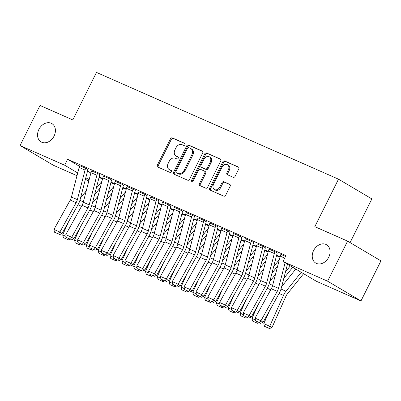 <?xml version="1.0" encoding="UTF-8"?>
<svg xmlns="http://www.w3.org/2000/svg" width="401" height="401" viewBox="0 0 401 401"><rect width="100%" height="100%" fill="white"/><g stroke="black" fill="none" stroke-linecap="round" stroke-linejoin="round"><path stroke-width="0.6" d="M184.966 144.716A1.143 0.887 -59.4 0 0 184.736 143.378A1.143 0.887 -59.4 0 0 184.666 143.337L172.33 137.899A1.629 1.263 -59.4 0 0 170.44 138.841L157.367 165.067A1.629 1.263 -59.4 0 0 157.698 166.981A1.629 1.263 -59.4 0 0 157.799 167.037L170.134 172.475A1.143 0.887 -59.4 0 0 171.458 171.813A1.143 0.887 -59.4 0 0 171.227 170.475A1.143 0.887 -59.4 0 0 171.152 170.435L169.558 169.733A5.218 4.05 -59.4 0 1 169.222 169.563A5.218 4.05 -59.4 0 1 168.164 163.433L169.257 161.247A5.218 4.05 -59.4 0 1 175.297 158.225L176.891 158.926A1.143 0.887 -59.4 0 0 178.214 158.265A1.143 0.887 -59.4 0 0 177.984 156.926A1.143 0.887 -59.4 0 0 177.909 156.886L176.315 156.184A5.218 4.05 -59.4 0 1 175.979 156.009A5.218 4.05 -59.4 0 1 174.921 149.884L176.009 147.698A5.218 4.05 -59.4 0 1 182.049 144.676L183.648 145.378A1.143 0.887 -59.4 0 0 184.966 144.716M313.587 250.565A10.632 8.251 -59.4 0 0 315.742 263.056A10.632 8.251 -59.4 0 0 328.725 257.242A10.632 8.251 -59.4 0 0 326.569 244.755A10.632 8.251 -59.4 0 0 313.587 250.565M38.912 129.413A10.632 8.251 -59.4 0 0 41.067 141.904A10.632 8.251 -59.4 0 0 54.055 136.094A10.632 8.251 -59.4 0 0 51.899 123.603A10.632 8.251 -59.4 0 0 38.912 129.413M233.217 177.282A1.629 1.263 -59.4 0 0 235.101 176.34L238.77 168.981A1.629 1.263 -59.4 0 0 238.44 167.067A1.629 1.263 -59.4 0 0 238.334 167.011L224.635 160.966A1.629 1.263 -59.4 0 0 222.745 161.914L209.673 188.139A1.629 1.263 -59.4 0 0 210.004 190.054A1.629 1.263 -59.4 0 0 210.109 190.104L223.808 196.149A1.629 1.263 -59.4 0 0 225.698 195.202L230.129 186.32A1.629 1.263 -59.4 0 0 229.798 184.4A1.629 1.263 -59.4 0 0 229.693 184.35L223.828 181.763A1.629 1.263 -59.4 0 0 221.943 182.706L219.743 187.112A4.361 3.383 -59.4 0 1 214.415 189.498A4.361 3.383 -59.4 0 1 213.532 184.375L222.139 167.112A4.361 3.383 -59.4 0 1 227.467 164.726A4.361 3.383 -59.4 0 1 228.349 169.849L226.916 172.726A1.629 1.263 -59.4 0 0 227.247 174.641A1.629 1.263 -59.4 0 0 227.352 174.696L233.217 177.282M283.011 261.522L327.607 281.196L360.97 300.94L316.374 281.266L283.011 261.522L285.973 255.587L67.604 159.272L64.646 165.207L77.714 172.941M76.997 175.688L53.413 165.282L20.05 145.538L40.03 105.463L72.797 119.919L96.476 72.421L338.504 179.172L314.82 226.665L347.587 241.121L327.607 281.196M20.05 145.538L64.646 165.207M202.66 153.052A1.629 1.263 -59.4 0 0 202.33 151.137A1.629 1.263 -59.4 0 0 202.224 151.082L188.525 145.042A1.629 1.263 -59.4 0 0 186.635 145.984L173.563 172.209A1.629 1.263 -59.4 0 0 173.894 174.124A1.629 1.263 -59.4 0 0 173.999 174.179L187.698 180.219A1.629 1.263 -59.4 0 0 189.588 179.277L202.66 153.052M206.58 153.007L220.279 159.047A1.629 1.263 -59.4 0 1 220.385 159.102A1.629 1.263 -59.4 0 1 220.715 161.017L207.643 187.242A1.629 1.263 -59.4 0 1 205.753 188.184L199.888 185.598A1.629 1.263 -59.4 0 1 199.788 185.548A1.629 1.263 -59.4 0 1 199.457 183.628L204.756 172.996A1.629 1.263 -59.4 0 0 204.43 171.082A1.629 1.263 -59.4 0 0 204.325 171.026L200.435 169.312A1.629 1.263 -59.4 0 0 198.545 170.255L193.026 181.327A1.143 0.887 -59.4 0 1 191.633 181.949A1.143 0.887 -59.4 0 1 191.402 180.61L204.69 153.949A1.629 1.263 -59.4 0 1 206.58 153.007L220.67 159.357M350.083 242.6L371.862 198.916L338.504 179.172M277.256 253.066L275.592 251.993L269.051 249.196M253.597 242.635L251.933 241.557L245.397 238.76M264.815 249.958L268.264 251.482M229.938 232.199L228.279 231.126L221.738 228.324M241.156 239.522L244.605 241.046M206.279 221.763L204.62 220.69L198.079 217.888M217.497 229.086L220.946 230.61M182.625 211.327L180.961 210.254L174.42 207.452M193.838 218.655L197.287 220.174M158.966 200.891L157.302 199.818L150.761 197.021M170.179 208.219L173.628 209.738M135.307 190.46L133.643 189.382L127.102 186.585M146.52 197.783L149.974 199.307M111.648 180.024L109.984 178.951L103.443 176.149M122.861 187.347L126.315 188.871M87.989 169.588L86.325 168.515L79.789 165.713M99.207 176.911L102.656 178.435M67.604 159.272L79.513 166.32M87.538 171.067L90.872 173.042M111.037 182.129L114.486 183.653M99.819 174.806L98.155 173.733L91.613 170.931M134.691 192.565L138.144 194.089M123.478 185.242L121.814 184.169L115.272 181.367M158.35 203.001L161.798 204.52M147.137 195.673L145.473 194.6L138.931 191.803M182.009 213.437L185.457 214.956M170.796 206.109L169.132 205.036L162.59 202.234M205.668 223.873L209.116 225.392M194.45 216.545L192.791 215.472L186.249 212.67M229.327 234.304L232.775 235.828M218.109 226.981L216.45 225.908L209.908 223.106M252.986 244.74L256.434 246.264M241.768 237.417L240.104 236.344L233.567 233.542M276.645 255.176L280.093 256.695M265.427 247.848L263.763 246.775L257.226 243.978M285.567 256.394L280.88 254.409M347.587 241.121L380.95 260.866L360.97 300.94M88.827 180.901L85.378 179.382M85.809 177.733L89.137 179.703M175.979 156.009L176.881 156.545A5.218 4.05 -59.4 0 0 177.212 156.716L176.315 156.184M178.224 157.162L177.212 156.716M169.222 169.563L170.124 170.094A5.218 4.05 -59.4 0 0 170.46 170.265L169.558 169.733M171.468 170.711L170.46 170.265M184.976 143.613L173.227 138.43A1.629 1.263 -59.4 0 0 171.342 139.378L158.265 165.598A1.629 1.263 -59.4 0 0 158.31 167.262M202.615 151.393L189.427 145.573A1.629 1.263 -59.4 0 0 187.538 146.52L174.465 172.741A1.629 1.263 -59.4 0 0 174.51 174.405M188.786 147.643A1.143 0.887 -59.4 0 0 187.462 148.305L175.989 171.322A1.143 0.887 -59.4 0 0 176.219 172.666A1.143 0.887 -59.4 0 0 176.29 172.701L177.974 173.443A5.218 4.05 -59.4 0 0 184.014 170.42L191.858 154.686A5.218 4.05 -59.4 0 0 190.801 148.555A5.218 4.05 -59.4 0 0 190.47 148.385L188.786 147.643M177.052 173.152A1.143 0.887 -59.4 0 0 177.122 173.197A1.143 0.887 -59.4 0 0 177.192 173.237L176.29 172.701M190.801 148.555L191.703 149.092A5.218 4.05 -59.4 0 1 192.761 155.222L184.916 170.956A5.218 4.05 -59.4 0 1 178.876 173.979L177.192 173.237M205.227 171.558A1.629 1.263 -59.4 0 1 205.327 171.613A1.629 1.263 -59.4 0 1 205.658 173.528L200.355 184.164A1.629 1.263 -59.4 0 0 200.4 185.823M207.482 153.538A1.629 1.263 -59.4 0 0 205.593 154.485L192.3 181.142A1.143 0.887 -59.4 0 0 192.194 182.029M210.259 161.959A4.361 3.383 -59.4 0 0 209.377 156.836A4.361 3.383 -59.4 0 0 204.049 159.217L201.016 165.302A1.629 1.263 -59.4 0 0 201.347 167.217A1.629 1.263 -59.4 0 0 201.452 167.272L205.342 168.986A1.629 1.263 -59.4 0 0 207.227 168.039L210.259 161.959L211.162 162.49A4.361 3.383 -59.4 0 0 210.279 157.367L209.377 156.836M202.149 167.683A1.629 1.263 -59.4 0 0 202.249 167.748A1.629 1.263 -59.4 0 0 202.35 167.803L201.452 167.272M211.162 162.49L208.129 168.575A1.629 1.263 -59.4 0 1 206.239 169.518L202.35 167.803M227.467 164.726L228.369 165.262A4.361 3.383 -59.4 0 1 229.252 170.385L227.818 173.262A1.629 1.263 -59.4 0 0 227.863 174.921M214.415 189.498L215.317 190.034A4.361 3.383 -59.4 0 0 220.645 187.648L219.743 187.112M230.084 184.655L224.73 182.295A1.629 1.263 -59.4 0 0 222.846 183.242L220.645 187.648M238.725 167.317L225.537 161.503A1.629 1.263 -59.4 0 0 223.648 162.445L210.575 188.67A1.629 1.263 -59.4 0 0 210.62 190.33M63.413 237.623L68.501 239.878L63.413 237.623L62.691 234.936L68.521 221.853M80.551 197.949L86.235 190.876M96.21 188.435L101.894 181.362M100.215 187.823L94.531 194.896M62.691 234.936L66.1 236.44M68.095 238.465L67.553 239.452M69.804 239.222L68.501 239.878M85.734 168.255L85.719 168.285A5.814 3.649 113.8 0 0 85.052 170.059L77.363 199.643A8.306 5.218 -66.2 0 1 76.145 202.68L59.874 232.049L61.995 233.633L78.27 204.269A12.461 7.825 113.8 0 0 80.095 199.713L87.784 170.124A1.659 1.043 -66.2 0 1 87.974 169.618L88.025 169.518M79.819 165.643L79.804 165.673A5.814 3.649 113.8 0 0 79.142 167.448L71.448 197.036A8.306 5.218 -66.2 0 1 70.23 200.074L53.96 229.437L59.874 232.049L58.581 234.009L54.441 232.184L58.581 234.009M59.428 234.645L61.995 233.633M53.96 229.437L54.441 232.184M75.243 242.841L80.33 245.096L75.243 242.841L74.521 240.154L80.35 227.071M92.38 203.167L98.065 196.094M108.039 193.653L113.724 186.58M112.044 193.041L106.36 200.114M74.521 240.154L77.929 241.658M79.924 243.683L79.383 244.67M81.634 244.435L80.33 245.096M87.072 248.059L92.16 250.314L87.072 248.059L86.35 245.372L92.18 232.289M104.21 208.385L109.894 201.312M119.869 198.871L125.553 191.798M123.874 198.259L118.19 205.332M86.35 245.372L89.759 246.876M91.754 248.901L91.212 249.883M93.463 249.653L92.16 250.314M97.563 173.473L97.548 173.503A5.814 3.649 113.8 0 0 96.882 175.272L89.192 204.861A8.306 5.218 -66.2 0 1 87.974 207.898L71.704 237.267L73.824 238.851L90.095 209.487A12.461 7.825 113.8 0 0 91.924 204.931L99.613 175.342A1.659 1.043 -66.2 0 1 99.804 174.836L99.854 174.736M91.649 170.861L91.634 170.891A5.814 3.649 113.8 0 0 90.967 172.666L83.278 202.254A8.306 5.218 -66.2 0 1 82.06 205.292L65.789 234.655L71.704 237.267L70.411 239.227L66.27 237.402L70.411 239.227M71.258 239.858L73.824 238.851M65.789 234.655L66.27 237.402M109.393 178.691L109.378 178.721A5.814 3.649 113.8 0 0 108.711 180.49L101.022 210.079A8.306 5.218 -66.2 0 1 99.804 213.116L83.528 242.48L85.654 244.069L101.924 214.705A12.461 7.825 113.8 0 0 103.754 210.144L111.443 180.56A1.659 1.043 -66.2 0 1 111.633 180.054L111.684 179.954M103.478 176.079L103.463 176.109A5.814 3.649 113.8 0 0 102.796 177.884L95.107 207.472A8.306 5.218 -66.2 0 1 93.889 210.51L77.619 239.873L83.528 242.48L82.24 244.445L78.1 242.62L82.24 244.445M83.087 245.076L85.654 244.069M77.619 239.873L78.1 242.62M98.902 253.277L103.989 255.532L98.902 253.277L98.18 250.59L104.009 237.507M116.039 213.603L121.724 206.53M131.698 204.089L137.383 197.016M135.703 203.477L130.019 210.55M98.18 250.59L101.588 252.094M103.583 254.119L103.042 255.101M105.293 254.871L103.989 255.532M110.731 258.495L115.819 260.75L110.731 258.495L110.009 255.808L115.839 242.725M127.869 218.821L133.553 211.748M143.528 209.307L149.212 202.234M147.533 208.695L141.849 215.768M110.009 255.808L113.418 257.312M115.413 259.337L114.871 260.319M117.122 260.089L115.819 260.75M121.222 183.904L121.207 183.934A5.814 3.649 113.8 0 0 120.541 185.708L112.851 215.297A8.306 5.218 -66.2 0 1 111.633 218.334L95.358 247.698L97.483 249.287L113.754 219.923A12.461 7.825 113.8 0 0 115.583 215.362L123.272 185.778A1.659 1.043 -66.2 0 1 123.463 185.272L123.513 185.172M115.308 181.297L115.293 181.327A5.814 3.649 113.8 0 0 114.626 183.102L106.937 212.69A8.306 5.218 -66.2 0 1 105.719 215.728L89.443 245.091L95.358 247.698L94.07 249.663L89.929 247.833L94.07 249.663M94.917 250.294L97.483 249.287M89.443 245.091L89.929 247.833M133.052 189.122L133.037 189.152A5.814 3.649 113.8 0 0 132.37 190.926L124.681 220.515A8.306 5.218 -66.2 0 1 123.463 223.552L107.187 252.916L109.313 254.505L125.583 225.136A12.461 7.825 113.8 0 0 127.408 220.58L135.102 190.996A1.659 1.043 -66.2 0 1 135.292 190.485L135.343 190.39M127.137 186.515L127.122 186.545A5.814 3.649 113.8 0 0 126.455 188.32L118.766 217.903A8.306 5.218 -66.2 0 1 117.548 220.946L101.273 250.309L107.187 252.916L105.899 254.881L101.759 253.051L105.899 254.881M106.746 255.512L109.313 254.505M101.273 250.309L101.759 253.051M122.556 263.713L127.648 265.968L122.556 263.713L121.839 261.026L127.668 247.943M139.698 224.034L145.383 216.966M155.357 214.52L161.042 207.452M159.357 213.913L153.678 220.981M121.839 261.026L125.247 262.53M127.242 264.555L126.696 265.537M128.952 265.307L127.648 265.968M144.881 194.34L144.866 194.37A5.814 3.649 113.8 0 0 144.2 196.144L136.51 225.733A8.306 5.218 -66.2 0 1 135.292 228.77L119.017 258.134L121.142 259.723L137.413 230.354A12.461 7.825 113.8 0 0 139.237 225.798L146.931 196.209A1.659 1.043 -66.2 0 1 147.122 195.703L147.172 195.608M138.967 191.733L138.952 191.763A5.814 3.649 113.8 0 0 138.285 193.538L130.596 223.121A8.306 5.218 -66.2 0 1 129.378 226.159L113.102 255.527L119.017 258.134L117.729 260.099L113.588 258.269L117.729 260.099M118.576 260.73L121.142 259.723M113.102 255.527L113.588 258.269M134.385 268.931L139.478 271.186L134.385 268.931L133.668 266.244L139.498 253.161M151.528 229.252L157.212 222.184M167.187 219.738L172.866 212.67M171.187 219.131L165.508 226.199M133.668 266.244L137.077 267.748M139.072 269.773L138.525 270.755M140.781 270.525L139.478 271.186M156.711 199.558L156.696 199.588A5.814 3.649 113.8 0 0 156.029 201.362L148.34 230.951A8.306 5.218 -66.2 0 1 147.122 233.989L130.846 263.352L132.967 264.941L149.242 235.572A12.461 7.825 113.8 0 0 151.067 231.016L158.761 201.427A1.659 1.043 -66.2 0 1 158.951 200.921L159.002 200.826M150.796 196.951L150.781 196.981A5.814 3.649 113.8 0 0 150.114 198.756L142.425 228.339A8.306 5.218 -66.2 0 1 141.207 231.377L124.932 260.745L130.846 263.352L129.558 265.312L125.418 263.487L129.558 265.312M130.405 265.948L132.967 264.941M124.932 260.745L125.418 263.487M146.215 274.149L151.307 276.404L146.215 274.149L145.498 271.462L151.327 258.379M163.357 234.47L169.042 227.402M179.016 224.956L184.696 217.888M183.016 224.349L177.337 231.417M145.498 271.462L148.906 272.966M150.901 274.991L150.355 275.973M152.611 275.743L151.307 276.404M168.54 204.776L168.525 204.806A5.814 3.649 113.8 0 0 167.859 206.58L160.169 236.169A8.306 5.218 -66.2 0 1 158.951 239.207L142.676 268.57L144.796 270.154L161.072 240.79A12.461 7.825 113.8 0 0 162.896 236.234L170.59 206.645A1.659 1.043 -66.2 0 1 170.781 206.139L170.826 206.044M162.626 202.169L162.611 202.199A5.814 3.649 113.8 0 0 161.944 203.969L154.255 233.557A8.306 5.218 -66.2 0 1 153.037 236.595L136.761 265.963L142.676 268.57L141.388 270.53L137.247 268.705L141.388 270.53M142.235 271.166L144.796 270.154M136.761 265.963L137.247 268.705M158.044 279.367L163.137 281.622L158.044 279.367L157.322 276.68L163.157 263.592M175.187 239.688L180.866 232.62M190.846 230.174L196.525 223.106M194.846 229.567L189.162 236.635M157.322 276.68L160.736 278.184M162.731 280.204L162.184 281.191M164.44 280.961L163.137 281.622M180.37 209.994L180.355 210.024A5.814 3.649 113.8 0 0 179.688 211.798L171.999 241.387A8.306 5.218 -66.2 0 1 170.781 244.425L154.505 273.788L156.626 275.372L172.901 246.008A12.461 7.825 113.8 0 0 174.726 241.452L182.42 211.863A1.659 1.043 -66.2 0 1 182.61 211.357L182.655 211.257M174.455 207.387L174.44 207.412A5.814 3.649 113.8 0 0 173.773 209.187L166.084 238.775A8.306 5.218 -66.2 0 1 164.866 241.813L148.591 271.176L154.505 273.788L153.217 275.748L149.077 273.923L153.217 275.748M154.064 276.384L156.626 275.372M148.591 271.176L149.077 273.923M169.874 284.58L174.966 286.84L169.874 284.58L169.152 281.893L174.986 268.81M187.016 244.906L192.696 237.833M202.67 235.392L208.355 228.319M206.675 234.785L200.991 241.853M169.152 281.893L172.565 283.402M174.56 285.422L174.014 286.409M176.27 286.179L174.966 286.84M192.199 215.212L192.184 215.242A5.814 3.649 113.8 0 0 191.518 217.016L183.823 246.6A8.306 5.218 -66.2 0 1 182.61 249.643L166.335 279.006L168.455 280.59L184.731 251.226A12.461 7.825 113.8 0 0 186.555 246.67L194.249 217.081A1.659 1.043 -66.2 0 1 194.44 216.575L194.485 216.475M186.285 212.6L186.27 212.63A5.814 3.649 113.8 0 0 185.603 214.405L177.914 243.993A8.306 5.218 -66.2 0 1 176.696 247.031L160.42 276.394L166.335 279.006L165.042 280.966L160.901 279.141L165.042 280.966M165.894 281.602L168.455 280.59M160.42 276.394L160.901 279.141M181.703 289.798L186.796 292.053L181.703 289.798L180.981 287.111L186.811 274.028M198.846 250.124L204.525 243.051M214.5 240.61L220.184 233.537M218.505 239.999L212.821 247.071M180.981 287.111L184.395 288.615M186.39 290.64L185.843 291.627M188.099 291.397L186.796 292.053M204.029 220.43L204.014 220.46A5.814 3.649 113.8 0 0 203.347 222.234L195.653 251.818A8.306 5.218 -66.2 0 1 194.44 254.856L178.164 284.224L180.285 285.808L196.56 256.445A12.461 7.825 113.8 0 0 198.385 251.888L206.074 222.299A1.659 1.043 -66.2 0 1 206.264 221.793L206.315 221.693M198.114 217.818L198.099 217.848A5.814 3.649 113.8 0 0 197.432 219.623L189.738 249.211A8.306 5.218 -66.2 0 1 188.525 252.249L172.25 281.612L178.164 284.224L176.871 286.184L172.731 284.359L176.871 286.184M177.723 286.82L180.285 285.808M172.25 281.612L172.731 284.359M193.533 295.016L198.625 297.271L193.533 295.016L192.811 292.329L198.64 279.246M210.67 255.342L216.355 248.269M226.329 245.828L232.014 238.755M230.334 245.217L224.65 252.289M192.811 292.329L196.224 293.833M198.219 295.858L197.673 296.845M199.924 296.61L198.625 297.271M215.858 225.648L215.843 225.678A5.814 3.649 113.8 0 0 215.177 227.452L207.482 257.036A8.306 5.218 -66.2 0 1 206.269 260.074L189.994 289.442L192.114 291.026L208.39 261.663A12.461 7.825 113.8 0 0 210.214 257.106L217.903 227.517A1.659 1.043 -66.2 0 1 218.094 227.011L218.144 226.911M209.944 223.036L209.929 223.066A5.814 3.649 113.8 0 0 209.262 224.841L201.568 254.429A8.306 5.218 -66.2 0 1 200.355 257.467L184.079 286.83L189.994 289.442L188.701 291.402L184.56 289.577L188.701 291.402M189.553 292.038L192.114 291.026M184.079 286.83L184.56 289.577M205.362 300.234L210.455 302.489L205.362 300.234L204.64 297.547L210.47 284.464M222.5 260.56L228.184 253.487M238.159 251.046L243.843 243.973M242.164 250.435L236.48 257.507M204.64 297.547L208.054 299.051M210.049 301.076L209.502 302.058M211.753 301.828L210.455 302.489M227.688 230.866L227.673 230.896A5.814 3.649 113.8 0 0 227.006 232.665L219.312 262.254A8.306 5.218 -66.2 0 1 218.094 265.292L201.823 294.66L203.944 296.244L220.219 266.881A12.461 7.825 113.8 0 0 222.044 262.324L229.733 232.735A1.659 1.043 -66.2 0 1 229.923 232.229L229.974 232.129M221.773 228.254L221.758 228.284A5.814 3.649 113.8 0 0 221.091 230.059L213.397 259.647A8.306 5.218 -66.2 0 1 212.179 262.685L195.909 292.048L201.823 294.66L200.53 296.62L196.39 294.795L200.53 296.62M201.382 297.251L203.944 296.244M195.909 292.048L196.39 294.795M217.192 305.452L222.284 307.707L217.192 305.452L216.47 302.765L222.299 289.682M234.329 265.778L240.014 258.705M249.988 256.264L255.673 249.191M253.993 255.653L248.309 262.725M216.47 302.765L219.878 304.269M221.878 306.294L221.332 307.276M223.583 307.046L222.284 307.707M239.512 236.084L239.502 236.109A5.814 3.649 113.8 0 0 238.836 237.883L231.141 267.472A8.306 5.218 -66.2 0 1 229.923 270.51L213.653 299.873L215.773 301.462L232.049 272.099A12.461 7.825 113.8 0 0 233.873 267.537L241.562 237.953A1.659 1.043 -66.2 0 1 241.753 237.447L241.803 237.347M233.603 233.472L233.588 233.502A5.814 3.649 113.8 0 0 232.921 235.277L225.227 264.866A8.306 5.218 -66.2 0 1 224.009 267.903L207.738 297.266L213.653 299.873L212.36 301.838L208.219 300.008L212.36 301.838M213.207 302.469L215.773 301.462M207.738 297.266L208.219 300.008M229.021 310.67L234.109 312.925L229.021 310.67L228.299 307.983L234.129 294.9M246.159 270.996L251.843 263.923M261.818 261.482L267.502 254.409M265.823 260.871L260.139 267.943M228.299 307.983L231.708 309.487M233.703 311.512L233.161 312.494M235.412 312.264L234.109 312.925M251.342 241.297L251.327 241.327A5.814 3.649 113.8 0 0 250.665 243.101L242.971 272.69A8.306 5.218 -66.2 0 1 241.753 275.728L225.482 305.091L227.603 306.68L243.878 277.317A12.461 7.825 113.8 0 0 245.703 272.755L253.392 243.171A1.659 1.043 -66.2 0 1 253.582 242.665L253.632 242.565M245.427 238.69L245.412 238.72A5.814 3.649 113.8 0 0 244.75 240.495L237.056 270.084A8.306 5.218 -66.2 0 1 235.838 273.121L219.568 302.484L225.482 305.091L224.189 307.056L220.049 305.226L224.189 307.056M225.036 307.687L227.603 306.68M219.568 302.484L220.049 305.226M240.851 315.888L245.938 318.143L240.851 315.888L240.129 313.201L245.958 300.118M257.988 276.209L263.673 269.141M273.647 266.695L279.332 259.627M277.652 266.089L271.968 273.161M240.129 313.201L243.537 314.705M245.532 316.73L244.991 317.712M247.242 317.482L245.938 318.143M263.171 246.515L263.156 246.545A5.814 3.649 113.8 0 0 262.49 248.319L254.8 277.908A8.306 5.218 -66.2 0 1 253.582 280.946L237.312 310.309L239.432 311.898L255.708 282.53A12.461 7.825 113.8 0 0 257.532 277.973L265.221 248.389A1.659 1.043 -66.2 0 1 265.412 247.878L265.462 247.783M257.257 243.908L257.242 243.938A5.814 3.649 113.8 0 0 256.575 245.713L248.886 275.297A8.306 5.218 -66.2 0 1 247.668 278.339L231.397 307.702L237.312 310.309L236.019 312.274L231.878 310.444L236.019 312.274M236.866 312.905L239.432 311.898M231.397 307.702L231.878 310.444M252.68 321.106L257.768 323.361L252.68 321.106L251.958 318.419L257.788 305.336M269.818 281.427L275.502 274.359M285.477 271.913L290.344 265.863M292.725 267.272L283.798 278.374M251.958 318.419L255.367 319.923M257.362 321.948L256.82 322.93M259.071 322.7L257.768 323.361M275.001 251.733L274.986 251.763A5.814 3.649 113.8 0 0 274.319 253.537L266.63 283.126A8.306 5.218 -66.2 0 1 265.412 286.164L249.141 315.527L251.262 317.116L267.532 287.748A12.461 7.825 113.8 0 0 269.362 283.191L277.051 253.602A1.659 1.043 -66.2 0 1 277.241 253.096L277.291 253.001M269.086 249.126L269.071 249.156A5.814 3.649 113.8 0 0 268.404 250.931L260.715 280.515A8.306 5.218 -66.2 0 1 259.497 283.552L243.227 312.92L249.141 315.527L247.848 317.487L243.708 315.662L247.848 317.487M248.695 318.123L251.262 317.116M243.227 312.92L243.708 315.662M264.51 326.324L269.597 328.579L264.51 326.324L263.788 323.637L269.617 310.554M281.647 286.645L295.773 269.076M263.788 323.637L269.703 326.244L283.452 295.387A12.461 7.825 -66.2 0 1 285.968 291.236L301.201 272.289M268.65 328.148L269.703 326.244L272.078 327.321L269.597 328.579M303.582 273.698L287.507 293.697A8.306 5.218 113.8 0 0 285.828 296.464L272.078 327.321M285.106 262.765L278.459 288.344A8.306 5.218 -66.2 0 1 277.241 291.382L260.966 320.745L263.091 322.329L279.362 292.966A12.461 7.825 113.8 0 0 281.191 288.409L287.487 264.174M280.916 254.344L280.9 254.374A5.814 3.649 113.8 0 0 280.234 256.149L272.545 285.733A8.306 5.218 -66.2 0 1 271.327 288.77L255.051 318.138L260.966 320.745L259.678 322.705L255.537 320.88L259.678 322.705M260.525 323.341L263.091 322.329M255.051 318.138L255.537 320.88M158.265 165.598L157.367 165.067M171.342 139.378L170.44 138.841M173.227 138.43L172.33 137.899M174.465 172.741L173.563 172.209M187.538 146.52L186.635 145.984M189.427 145.573L188.525 145.042M178.876 173.979L177.974 173.443M184.916 170.956L184.014 170.42M192.761 155.222L191.858 154.686M200.355 184.164L199.457 183.628M205.658 173.528L204.756 172.996M192.3 181.142L191.402 180.61M205.593 154.485L204.69 153.949M206.239 169.518L205.342 168.986M208.129 168.575L207.227 168.039M227.818 173.262L226.916 172.726M229.252 170.385L228.349 169.849M222.846 183.242L221.943 182.706M224.73 182.295L223.828 181.763M210.575 188.67L209.673 188.139M223.648 162.445L222.745 161.914M225.537 161.503L224.635 160.966M99.197 176.946L102.646 178.465M77.994 204.766L81.498 206.309M79.914 200.355L83.373 201.878M99.062 177.463L102.511 178.986M85.719 168.285L79.804 165.673M77.363 199.643L71.448 197.036M76.145 202.68L70.23 200.074M85.052 170.059L79.142 167.448M111.027 182.164L114.475 183.683M89.824 209.984L93.328 211.527M91.744 205.573L95.202 207.096M110.892 182.681L114.34 184.199M122.856 187.382L126.305 188.901M101.653 215.197L105.157 216.746M103.573 210.786L107.032 212.314M122.721 187.899L126.17 189.417M97.548 173.503L91.634 170.891M89.192 204.861L83.278 202.254M87.974 207.898L82.06 205.292M96.882 175.272L90.967 172.666M109.378 178.721L103.463 176.109M101.022 210.079L95.107 207.472M99.804 213.116L93.889 210.51M108.711 180.49L102.796 177.884M134.686 192.6L138.134 194.119M113.483 220.415L116.982 221.964M115.403 216.004L118.861 217.532M134.551 193.117L137.999 194.635M146.515 197.813L149.964 199.337M125.307 225.633L128.811 227.182M127.232 221.222L130.691 222.75M146.38 198.335L149.829 199.853M121.207 183.934L115.293 181.327M112.851 215.297L106.937 212.69M111.633 218.334L105.719 215.728M120.541 185.708L114.626 183.102M133.037 189.152L127.122 186.545M124.681 220.515L118.766 217.903M123.463 223.552L117.548 220.946M132.37 190.926L126.455 188.32M158.345 203.031L161.793 204.555M137.137 230.851L140.641 232.395M139.062 226.44L142.52 227.969M158.21 203.553L161.658 205.071M144.866 194.37L138.952 191.763M136.51 225.733L130.596 223.121M135.292 228.77L129.378 226.159M144.2 196.144L138.285 193.538M170.169 208.249L173.623 209.773M148.966 236.069L152.47 237.613M150.891 231.658L154.35 233.187M170.039 208.766L173.488 210.289M156.696 199.588L150.781 196.981M148.34 230.951L142.425 228.339M147.122 233.989L141.207 231.377M156.029 201.362L150.114 198.756M181.999 213.467L185.452 214.991M160.796 241.287L164.3 242.831M162.721 236.876L166.179 238.4M181.869 213.984L185.317 215.507M168.525 204.806L162.611 202.199M160.169 236.169L154.255 233.557M158.951 239.207L153.037 236.595M167.859 206.58L161.944 203.969M193.828 218.685L197.282 220.209M172.625 246.505L176.129 248.049M174.55 242.094L178.009 243.618M193.698 219.202L197.147 220.725M180.355 210.024L174.44 207.412M171.999 241.387L166.084 238.775M170.781 244.425L164.866 241.813M179.688 211.798L173.773 209.187M205.658 223.903L209.106 225.427M184.455 251.723L187.959 253.267M186.375 247.312L189.838 248.836M205.523 224.42L208.976 225.943M192.184 215.242L186.27 212.63M183.823 246.6L177.914 243.993M182.61 249.643L176.696 247.031M191.518 217.016L185.603 214.405M217.487 229.121L220.936 230.64M196.284 256.941L199.788 258.485M198.204 252.53L201.668 254.054M217.352 229.638L220.806 231.161M204.014 220.46L198.099 217.848M195.653 251.818L189.738 249.211M194.44 254.856L188.525 252.249M203.347 222.234L197.432 219.623M229.317 234.339L232.765 235.858M208.114 262.159L211.618 263.703M210.034 257.748L213.497 259.272M229.182 234.856L232.635 236.374M215.843 225.678L209.929 223.066M207.482 257.036L201.568 254.429M206.269 260.074L200.355 257.467M215.177 227.452L209.262 224.841M241.146 239.557L244.595 241.076M219.943 267.377L223.447 268.921M221.863 262.966L225.327 264.49M241.011 240.074L244.46 241.592M227.673 230.896L221.758 228.284M219.312 262.254L213.397 259.647M218.094 265.292L212.179 262.685M227.006 232.665L221.091 230.059M252.976 244.775L256.424 246.294M231.773 272.59L235.277 274.139M233.693 268.179L237.156 269.708M252.841 245.292L256.289 246.81M239.502 236.109L233.588 233.502M231.141 267.472L225.227 264.866M229.923 270.51L224.009 267.903M238.836 237.883L232.921 235.277M264.805 249.993L268.254 251.512M243.602 277.808L247.106 279.357M245.522 273.397L248.981 274.926M264.67 250.51L268.119 252.028M251.327 241.327L245.412 238.72M242.971 272.69L237.056 270.084M241.753 275.728L235.838 273.121M250.665 243.101L244.75 240.495M276.635 255.206L280.083 256.73M255.432 283.026L258.936 284.575M257.352 278.615L260.81 280.144M276.5 255.728L279.948 257.247M263.156 246.545L257.242 243.938M254.8 277.908L248.886 275.297M253.582 280.946L247.668 278.339M262.49 248.319L256.575 245.713M267.261 288.244L270.765 289.788M269.181 283.833L272.64 285.362M274.986 251.763L269.071 249.156M266.63 283.126L260.715 280.515M265.412 286.164L259.497 283.552M274.319 253.537L268.404 250.931M279.091 293.462L283.452 295.387M281.011 289.051L285.968 291.236M285.557 256.424L280.9 254.374M278.459 288.344L272.545 285.733M277.241 291.382L271.327 288.77M284.71 258.119L280.234 256.149M177.122 173.197L176.219 172.666M205.327 171.613L204.43 171.082M202.249 167.748L201.347 167.217"/></g></svg>
